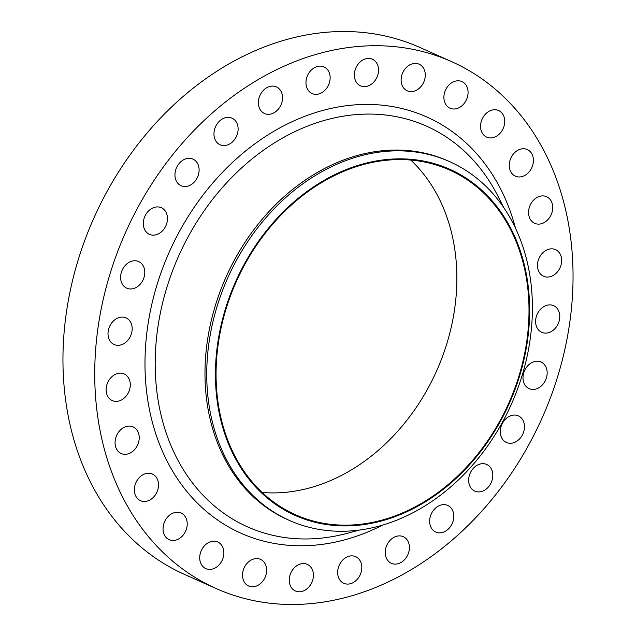 <?xml version="1.0" encoding="UTF-8"?>
<svg xmlns="http://www.w3.org/2000/svg" width="636" height="636" viewBox="0 0 636 636"><rect width="100%" height="100%" fill="white"/><g stroke="black" fill="none" stroke-linecap="round" stroke-linejoin="round"><path stroke-width="0.95" d="M226.925 145.135A14.58 11.52 114.1 0 0 237.832 132.097A14.58 11.52 114.1 0 0 231.989 118.145A14.58 11.52 114.1 0 0 225.16 117.771A14.58 11.52 114.1 0 0 214.252 130.809A14.58 11.52 114.1 0 0 220.088 144.769A14.58 11.52 114.1 0 0 226.925 145.135M187.914 186.102A14.58 11.52 114.1 0 0 198.822 173.056A14.58 11.52 114.1 0 0 192.986 159.103A14.58 11.52 114.1 0 0 186.149 158.73A14.58 11.52 114.1 0 0 175.242 171.776A14.58 11.52 114.1 0 0 181.085 185.728A14.58 11.52 114.1 0 0 187.914 186.102M156.273 234.716A14.58 11.52 114.1 0 0 167.181 221.67A14.58 11.52 114.1 0 0 161.337 207.718A14.58 11.52 114.1 0 0 154.5 207.344A14.58 11.52 114.1 0 0 143.601 220.39A14.58 11.52 114.1 0 0 149.436 234.342A14.58 11.52 114.1 0 0 156.273 234.716M133.584 288.545A14.58 11.52 114.1 0 0 144.491 275.507A14.58 11.52 114.1 0 0 138.648 261.555A14.58 11.52 114.1 0 0 131.811 261.181A14.58 11.52 114.1 0 0 120.904 274.219A14.58 11.52 114.1 0 0 126.747 288.18A14.58 11.52 114.1 0 0 133.584 288.545M120.975 344.903A14.58 11.52 114.1 0 0 131.883 331.857A14.58 11.52 114.1 0 0 126.039 317.905A14.58 11.52 114.1 0 0 119.202 317.531A14.58 11.52 114.1 0 0 108.303 330.577A14.58 11.52 114.1 0 0 114.138 344.529A14.58 11.52 114.1 0 0 120.975 344.903M119.091 400.95A14.58 11.52 114.1 0 0 129.998 387.904A14.58 11.52 114.1 0 0 124.155 373.952A14.58 11.52 114.1 0 0 117.318 373.578A14.58 11.52 114.1 0 0 106.419 386.624A14.58 11.52 114.1 0 0 112.254 400.577A14.58 11.52 114.1 0 0 119.091 400.95M128.027 453.881A14.58 11.52 114.1 0 0 138.926 440.835A14.58 11.52 114.1 0 0 133.091 426.883A14.58 11.52 114.1 0 0 126.254 426.51A14.58 11.52 114.1 0 0 115.347 439.555A14.58 11.52 114.1 0 0 121.19 453.508A14.58 11.52 114.1 0 0 128.027 453.881M147.321 501.041A14.58 11.52 114.1 0 0 158.229 487.995A14.58 11.52 114.1 0 0 152.386 474.043A14.58 11.52 114.1 0 0 145.549 473.669A14.58 11.52 114.1 0 0 134.641 486.715A14.58 11.52 114.1 0 0 140.484 500.667A14.58 11.52 114.1 0 0 147.321 501.041M176.021 540.059A14.58 11.52 114.1 0 0 186.928 527.021A14.58 11.52 114.1 0 0 181.085 513.061A14.58 11.52 114.1 0 0 174.248 512.696A14.58 11.52 114.1 0 0 163.341 525.733A14.58 11.52 114.1 0 0 169.184 539.686A14.58 11.52 114.1 0 0 176.021 540.059M212.678 568.989A14.58 11.52 114.1 0 0 223.586 555.951A14.58 11.52 114.1 0 0 217.743 541.991A14.58 11.52 114.1 0 0 210.906 541.626A14.58 11.52 114.1 0 0 199.998 554.664A14.58 11.52 114.1 0 0 205.841 568.616A14.58 11.52 114.1 0 0 212.678 568.989M255.457 586.376A14.58 11.52 114.1 0 0 266.365 573.338A14.58 11.52 114.1 0 0 260.529 559.386A14.58 11.52 114.1 0 0 253.692 559.012A14.58 11.52 114.1 0 0 242.785 572.05A14.58 11.52 114.1 0 0 248.62 586.002A14.58 11.52 114.1 0 0 255.457 586.376M302.219 591.353A14.58 11.52 114.1 0 0 313.127 578.307A14.58 11.52 114.1 0 0 307.283 564.355A14.58 11.52 114.1 0 0 300.446 563.981A14.58 11.52 114.1 0 0 289.539 577.027A14.58 11.52 114.1 0 0 295.382 590.979A14.58 11.52 114.1 0 0 302.219 591.353M350.611 583.657A14.58 11.52 114.1 0 0 361.518 570.611A14.58 11.52 114.1 0 0 355.675 556.659A14.58 11.52 114.1 0 0 348.838 556.285A14.58 11.52 114.1 0 0 337.931 569.331A14.58 11.52 114.1 0 0 343.774 583.284A14.58 11.52 114.1 0 0 350.611 583.657M398.208 563.687A14.58 11.52 114.1 0 0 409.115 550.641A14.58 11.52 114.1 0 0 403.272 536.689A14.58 11.52 114.1 0 0 396.435 536.315A14.58 11.52 114.1 0 0 385.527 549.361A14.58 11.52 114.1 0 0 391.371 563.313A14.58 11.52 114.1 0 0 398.208 563.687M442.624 532.435A14.58 11.52 114.1 0 0 453.524 519.389A14.58 11.52 114.1 0 0 447.688 505.437A14.58 11.52 114.1 0 0 440.851 505.063A14.58 11.52 114.1 0 0 429.944 518.109A14.58 11.52 114.1 0 0 435.787 532.062A14.58 11.52 114.1 0 0 442.624 532.435M481.627 491.477A14.58 11.52 114.1 0 0 492.534 478.431A14.58 11.52 114.1 0 0 486.691 464.479A14.58 11.52 114.1 0 0 479.862 464.105A14.58 11.52 114.1 0 0 468.955 477.151A14.58 11.52 114.1 0 0 474.79 491.103A14.58 11.52 114.1 0 0 481.627 491.477M513.276 442.863A14.58 11.52 114.1 0 0 524.183 429.817A14.58 11.52 114.1 0 0 518.34 415.865A14.58 11.52 114.1 0 0 511.503 415.491A14.58 11.52 114.1 0 0 500.596 428.537A14.58 11.52 114.1 0 0 506.439 442.489A14.58 11.52 114.1 0 0 513.276 442.863M535.965 389.025A14.58 11.52 114.1 0 0 546.873 375.987A14.58 11.52 114.1 0 0 541.029 362.027A14.58 11.52 114.1 0 0 534.192 361.661A14.58 11.52 114.1 0 0 523.293 374.699A14.58 11.52 114.1 0 0 529.128 388.652A14.58 11.52 114.1 0 0 535.965 389.025M548.574 332.676A14.58 11.52 114.1 0 0 559.481 319.63A14.58 11.52 114.1 0 0 553.638 305.678A14.58 11.52 114.1 0 0 546.801 305.304A14.58 11.52 114.1 0 0 535.894 318.35A14.58 11.52 114.1 0 0 541.737 332.302A14.58 11.52 114.1 0 0 548.574 332.676M550.458 276.628A14.58 11.52 114.1 0 0 561.365 263.582A14.58 11.52 114.1 0 0 555.522 249.63A14.58 11.52 114.1 0 0 548.685 249.256A14.58 11.52 114.1 0 0 537.778 262.302A14.58 11.52 114.1 0 0 543.621 276.255A14.58 11.52 114.1 0 0 550.458 276.628M541.522 223.697A14.58 11.52 114.1 0 0 552.43 210.651A14.58 11.52 114.1 0 0 546.586 196.699A14.58 11.52 114.1 0 0 539.757 196.325A14.58 11.52 114.1 0 0 528.85 209.371A14.58 11.52 114.1 0 0 534.685 223.323A14.58 11.52 114.1 0 0 541.522 223.697M522.228 176.538A14.58 11.52 114.1 0 0 533.135 163.492A14.58 11.52 114.1 0 0 527.292 149.54A14.58 11.52 114.1 0 0 520.455 149.166A14.58 11.52 114.1 0 0 509.547 162.212A14.58 11.52 114.1 0 0 515.391 176.164A14.58 11.52 114.1 0 0 522.228 176.538M493.528 137.511A14.58 11.52 114.1 0 0 504.435 124.473A14.58 11.52 114.1 0 0 498.592 110.521A14.58 11.52 114.1 0 0 491.755 110.147A14.58 11.52 114.1 0 0 480.848 123.185A14.58 11.52 114.1 0 0 486.691 137.138A14.58 11.52 114.1 0 0 493.528 137.511M456.871 108.581A14.58 11.52 114.1 0 0 467.778 95.543A14.58 11.52 114.1 0 0 461.935 81.591A14.58 11.52 114.1 0 0 455.098 81.217A14.58 11.52 114.1 0 0 444.19 94.255A14.58 11.52 114.1 0 0 450.034 108.207A14.58 11.52 114.1 0 0 456.871 108.581M414.084 91.194A14.58 11.52 114.1 0 0 424.991 78.156A14.58 11.52 114.1 0 0 419.156 64.204A14.58 11.52 114.1 0 0 412.319 63.831A14.58 11.52 114.1 0 0 401.411 76.869A14.58 11.52 114.1 0 0 407.255 90.821A14.58 11.52 114.1 0 0 414.084 91.194M367.33 86.226A14.58 11.52 114.1 0 0 378.237 73.18A14.58 11.52 114.1 0 0 372.394 59.228A14.58 11.52 114.1 0 0 365.557 58.854A14.58 11.52 114.1 0 0 354.65 71.9A14.58 11.52 114.1 0 0 360.493 85.852A14.58 11.52 114.1 0 0 367.33 86.226M271.341 113.892A14.58 11.52 114.1 0 0 282.249 100.846A14.58 11.52 114.1 0 0 276.406 86.894A14.58 11.52 114.1 0 0 269.569 86.52A14.58 11.52 114.1 0 0 258.661 99.566A14.58 11.52 114.1 0 0 264.504 113.518A14.58 11.52 114.1 0 0 271.341 113.892M318.938 93.921A14.58 11.52 114.1 0 0 329.846 80.875A14.58 11.52 114.1 0 0 324.002 66.923A14.58 11.52 114.1 0 0 317.165 66.549A14.58 11.52 114.1 0 0 306.258 79.595A14.58 11.52 114.1 0 0 312.101 93.548A14.58 11.52 114.1 0 0 318.938 93.921M384.041 520.272A189.56 149.778 -65.9 0 1 215.85 387.539A189.56 149.778 -65.9 0 1 361.033 164.493A189.56 149.778 -65.9 0 1 529.224 297.219A189.56 149.778 -65.9 0 1 384.041 520.272M381.497 525.423A196.468 155.24 -65.9 0 1 289.388 520.415A196.468 155.24 -65.9 0 1 210.691 332.405A196.468 155.24 -65.9 0 1 357.647 156.687A196.468 155.24 -65.9 0 1 449.755 161.695A196.468 155.24 -65.9 0 1 528.452 349.705A196.468 155.24 -65.9 0 1 381.497 525.423M289.388 520.415L287.631 519.628A196.468 155.24 -65.9 0 1 208.934 331.618A196.468 155.24 -65.9 0 1 355.89 155.9A196.468 155.24 -65.9 0 1 447.998 160.908L449.755 161.695M351.398 595.9A288.561 228.006 -65.9 0 1 216.113 588.538A288.561 228.006 -65.9 0 1 100.536 312.403A288.561 228.006 -65.9 0 1 316.378 54.306A288.561 228.006 -65.9 0 1 451.663 61.668A288.561 228.006 -65.9 0 1 567.24 337.803A288.561 228.006 -65.9 0 1 351.398 595.9M216.113 588.538L184.337 574.332A288.561 228.006 -65.9 0 1 68.76 298.197A288.561 228.006 -65.9 0 1 284.602 40.1A288.561 228.006 -65.9 0 1 419.887 47.462L451.663 61.668M410.769 160.057A188.789 149.174 -65.9 0 1 447.116 342.764A188.789 149.174 -65.9 0 1 311.855 487.295A188.789 149.174 -65.9 0 1 262.167 492.455M361.081 165.209A188.789 149.174 -65.9 0 1 449.588 170.027A188.789 149.174 -65.9 0 1 525.209 350.69A188.789 149.174 -65.9 0 1 383.993 519.548A188.789 149.174 -65.9 0 1 295.486 514.731A188.789 149.174 -65.9 0 1 219.865 334.067A188.789 149.174 -65.9 0 1 361.081 165.209M503.696 207.519L497.757 195.832A219.428 173.382 114.1 0 0 323.74 120.602A219.428 173.382 114.1 0 0 155.558 376.782A219.428 173.382 114.1 0 0 346.835 533.421L359.507 530.05M382.697 525.074A227.927 180.099 -65.9 0 1 347.717 538.994A227.927 180.099 -65.9 0 1 145.493 379.406A227.927 180.099 -65.9 0 1 320.059 111.205A227.927 180.099 -65.9 0 1 515.454 228.125"/></g></svg>
